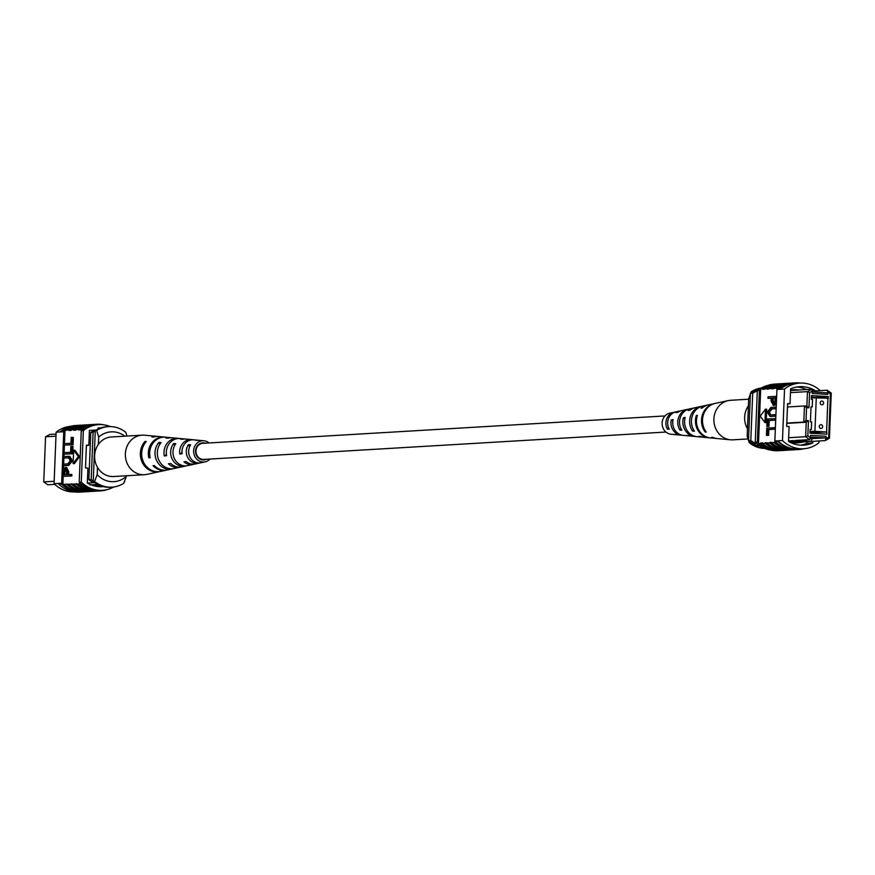 <?xml version="1.0" encoding="UTF-8"?>
<svg xmlns="http://www.w3.org/2000/svg" width="875" height="875" viewBox="0 0 875 875"><rect width="100%" height="100%" fill="white"/><g stroke="black" fill="none" stroke-linecap="round" stroke-linejoin="round"><path stroke-width="1.31" d="M664.989 415.942L202.781 443.33A8.061 7.284 86.6 0 0 195.978 451.369A8.061 7.284 86.6 0 0 202.934 459.43A8.061 7.284 86.6 0 0 203.733 459.43L665.941 432.042M98.088 484.684L95.091 484.859L99.619 485.384M55.978 436.177L45.566 436.8L43.75 481.884L54.163 481.261M43.75 481.884L47.775 484.772L54.753 484.356M100.023 485.548L91.536 485.012M90.048 484.925L97.672 484.466M87.38 483.044L94.62 482.617M89.425 430.445L96.119 430.052M124.633 480.966L124.6 481.644A32.266 29.137 -93.4 0 1 124.294 481.819M93.625 482.672A32.266 29.137 -93.4 0 1 88.878 479.686L91.186 479.555L93.089 432.316A32.266 29.137 -93.4 0 1 95.244 431.134M93.242 480.998A32.266 29.137 -93.4 0 1 91.186 479.555M88.878 479.686L90.781 432.458L93.089 432.316M90.781 432.458A32.266 29.137 -93.4 0 1 95.736 430.073M45.566 436.8L49.788 434.416L56.055 434.044M95.112 484.827L99.466 485.319M98.394 444.38L98.689 437.095L96.655 430.489L95.266 430.577A29.575 26.709 -93.4 0 1 107.089 426.705L108.467 426.617A29.575 26.709 -93.4 0 1 125.77 432.316L126.962 436.056M124.841 436.188A24.194 21.853 86.6 0 0 98.689 437.095M94.598 481.48L97.18 474.6A24.194 21.853 86.6 0 0 126.306 476.427L123.725 483.295A29.575 26.709 -93.4 0 1 111.912 487.167A29.575 26.709 -93.4 0 1 94.598 481.48L93.22 481.556L95.266 430.577M111.912 487.167L110.523 487.255A29.575 26.709 -93.4 0 1 93.22 481.556M126.306 476.427L126.328 475.781M96.655 430.489A29.575 26.709 -93.4 0 1 108.467 426.617M97.18 474.6L97.475 467.316M103.775 424.834A32.747 29.575 86.6 0 0 99.772 424.277A32.747 29.575 86.6 0 0 96.512 424.277A32.747 29.575 86.6 0 0 82.545 429.155L82.523 429.745A32.266 29.137 86.6 0 0 81.266 430.686L83.344 430.566A32.266 29.137 -93.4 0 1 98.623 424.637A32.266 29.137 -93.4 0 1 110.283 426.573M83.398 491.892A32.747 29.575 -93.4 0 1 82.359 491.969A32.747 29.575 -93.4 0 1 61.163 483.875L61.206 483.284A32.266 29.137 86.6 0 0 77.175 491.291M63.164 476.405L62.847 484.345L80.347 483.908A32.747 29.575 86.6 0 0 100.341 490.908A32.747 29.575 86.6 0 0 107.483 489.497M62.847 484.345A32.266 29.137 -93.4 0 1 61.677 483.252L58.68 483.438L58.625 484.017A32.747 29.575 86.6 0 0 79.822 492.122L82.359 491.969M74.714 491.936A32.266 29.137 -93.4 0 1 54.064 483.711L58.68 483.438M73.358 437.413L73.062 444.73L63.777 445.134L63.842 443.669L70.962 443.253L71.203 437.391L73.358 437.413M72.997 446.447L72.702 453.764L63.416 454.169L63.47 452.703L70.602 452.277L70.831 446.425L72.997 446.447M69.07 457.877L63.263 458.062L63.317 456.608L68.589 456.323L71.312 460.611L72.527 460.688L68.808 465.434L64.17 465.708L62.956 465.631L63.011 464.166L67.659 463.892L70.361 460.775L68.523 457.789L63.263 458.062M68.589 456.323L69.803 456.4L72.527 460.688M70.656 474.425L71.87 474.502L71.805 475.967L62.53 476.361L62.945 469.755L65.22 467.447L67.528 471.647L67.408 474.611L70.656 474.425L70.591 475.891L62.53 476.361M65.756 467.48L66.719 467.523L68.731 471.723L68.622 474.545M79.592 456.641L74.867 450.231L73.653 450.155L73.117 463.564L74.331 463.641L79.592 456.641L78.378 456.564L73.653 450.155M113.739 486.992A32.266 29.137 -93.4 0 1 102.386 490.306A32.266 29.137 -93.4 0 1 81.266 482.092L79.198 482.212A32.266 29.137 86.6 0 0 80.369 483.306L80.347 483.908M96.512 424.277L94.445 424.397A32.747 29.575 86.6 0 0 80.467 429.275L82.545 429.155M80.467 429.275L80.445 429.877L78.367 429.997A32.266 29.137 -93.4 0 1 87.303 425.808M93.406 424.484A32.747 29.575 86.6 0 0 92.367 424.517L89.83 424.67A32.747 29.575 86.6 0 0 75.852 429.548L78.389 429.406L78.367 429.997M75.852 429.548L75.83 430.15L73.763 430.27A32.266 29.137 -93.4 0 1 82.688 426.081M88.791 424.758A32.747 29.575 86.6 0 0 87.752 424.791L85.225 424.944A32.747 29.575 86.6 0 0 71.247 429.822L73.784 429.68L73.763 430.27M71.247 429.822L71.225 430.412L69.147 430.544A32.266 29.137 -93.4 0 1 78.083 426.355M84.186 425.031A32.747 29.575 86.6 0 0 83.147 425.064L80.609 425.217A32.747 29.575 86.6 0 0 66.631 430.095L69.169 429.953L69.147 430.544M66.631 430.095L65.002 430.784L64.477 443.636M64.422 445.178L64.116 452.659M64.061 454.202L63.962 456.564M63.897 458.106L63.656 464.133M63.591 465.675L63.481 468.508M92.619 491.345A32.747 29.575 -93.4 0 1 91.58 491.422A32.747 29.575 -93.4 0 1 71.586 484.422M91.58 491.422L89.042 491.575A32.747 29.575 -93.4 0 1 69.048 484.575M88.003 491.619A32.747 29.575 -93.4 0 1 86.975 491.695A32.747 29.575 -93.4 0 1 66.97 484.695M86.975 491.695L84.438 491.848A32.747 29.575 -93.4 0 1 64.433 484.848M58.625 484.017L61.163 483.875M97.223 491.072A32.747 29.575 -93.4 0 1 96.195 491.148L93.658 491.302A32.747 29.575 -93.4 0 1 73.653 484.302M96.195 491.148A32.747 29.575 -93.4 0 1 76.191 484.148M54.064 483.711L56.131 432.184A32.266 29.137 -93.4 0 1 70.952 426.278M56.131 432.184L63.284 431.758A32.266 29.137 -93.4 0 1 73.467 426.628M79.57 425.294A32.747 29.575 86.6 0 0 78.531 425.337A32.747 29.575 86.6 0 0 63.273 431.167L63.744 431.725A32.266 29.137 -93.4 0 1 65.002 430.784M87.752 424.791A32.747 29.575 86.6 0 0 73.784 429.68M83.147 425.064A32.747 29.575 86.6 0 0 69.169 429.953M78.531 425.337L75.994 425.491A32.747 29.575 86.6 0 0 60.736 431.309L60.747 431.911M63.273 431.167L60.736 431.309M92.367 424.517A32.747 29.575 86.6 0 0 78.389 429.406M80.369 483.306A32.266 29.137 86.6 0 0 100.319 490.427L102.386 490.306M98.623 424.637L96.545 424.758A32.266 29.137 86.6 0 0 82.523 429.745M79.198 482.212L81.266 430.686M81.266 482.092L83.344 430.566M86.395 445.452L88.834 445.309L89.425 430.412M103.458 486.631A32.266 29.137 -93.4 0 1 102.528 486.697A32.266 29.137 -93.4 0 1 87.314 483.011L87.916 468.114L85.487 467.961L86.406 445.156L88.834 445.309M97.081 486.456A32.266 29.137 86.6 0 0 99.859 485.538M98.481 428.236A32.266 29.137 -93.4 0 1 100.045 428.192M63.744 431.725L61.677 483.252M66.456 474.677L66.588 471.603L65.198 468.902L63.645 471.811L63.525 474.841L66.456 474.677M70.591 475.891L71.805 475.967M67.528 471.647L68.731 471.723M66.412 468.978L64.859 471.887L64.75 474.775M63.645 471.811L64.859 471.887M71.312 460.611L67.605 465.358L62.956 465.631M71.783 446.37L71.487 453.688L72.702 453.764M71.487 453.688L63.416 454.169M72.144 437.336L71.848 444.664L73.062 444.73M71.848 444.664L63.777 445.134M73.117 463.564L78.378 456.564M100.341 490.908L98.263 491.028A32.747 29.575 -93.4 0 1 78.269 484.028M76.213 483.558A32.266 29.137 86.6 0 0 91.011 490.47M66.992 484.105A32.266 29.137 86.6 0 0 81.791 491.017M71.608 483.831A32.266 29.137 86.6 0 0 86.395 490.744M158.156 436.494A17.795 16.067 86.6 0 0 157.577 436.428L144.528 435.203A19.808 17.883 86.6 0 0 142.067 435.17A19.808 17.883 86.6 0 0 134.127 437.773A19.808 17.883 86.6 0 0 127.837 464.811A19.808 17.883 86.6 0 0 144.408 474.709A19.808 17.883 86.6 0 0 146.847 474.37L159.666 471.625A17.795 16.067 86.6 0 0 160.234 471.483M142.067 435.17L111.322 436.986A19.808 17.883 86.6 0 0 97.092 466.637A19.808 17.883 86.6 0 0 113.663 476.525L144.408 474.709M188.639 451.227A9.056 8.181 86.6 0 0 188.759 453.25M205.308 443.177A8.542 7.711 86.6 0 0 203.317 442.848A8.542 7.711 86.6 0 0 199.336 443.986A8.542 7.711 86.6 0 0 195.978 454.103A8.542 7.711 86.6 0 0 204.334 459.845A8.542 7.711 86.6 0 0 206.259 459.288M174.672 445.495L173.622 443.527A13.738 12.403 86.6 0 0 172.375 459.419A13.738 12.403 86.6 0 0 185.566 466.058A13.738 12.403 86.6 0 0 185.588 466.047L185.489 465.872M173.622 443.527L175.831 443.691A13.42 12.119 -93.4 0 0 174.672 459.145A13.42 12.119 -93.4 0 0 187.48 465.642L193.255 464.406A12.534 11.309 -93.4 0 1 183.947 461.847L186.255 461.552A12.217 11.036 86.6 0 0 195.245 463.98L205.209 461.836A10.653 9.625 -93.4 0 1 194.283 455.098A10.653 9.625 -93.4 0 1 198.363 442.148A10.653 9.625 -93.4 0 1 203.962 440.77A10.653 9.625 -93.4 0 1 209.059 442.958M145.545 442.4L145.031 441.438A17.795 16.067 86.6 0 0 142.264 462.416A17.795 16.067 86.6 0 0 159.666 471.625M145.031 441.438L146.289 441.525A17.62 15.914 -93.4 0 0 143.588 462.284A17.62 15.914 -93.4 0 0 160.803 471.373L166.491 470.148A16.723 15.105 -93.4 0 1 152.994 465.675L154.306 465.511A16.548 14.941 86.6 0 0 167.628 469.908L172.189 468.934A15.838 14.295 86.6 0 0 172.834 468.77L172.812 468.716M159.83 444.27L158.856 442.444A15.838 14.295 86.6 0 0 156.822 460.961A15.838 14.295 86.6 0 0 172.189 468.934M158.856 442.444L161.055 442.597A15.52 14.011 -93.4 0 0 159.141 460.731A15.52 14.011 -93.4 0 0 174.18 468.508A15.52 14.011 -93.4 0 0 174.737 468.366M173.556 468.617L172.834 468.77M189.569 446.808L188.42 444.653A11.638 10.511 86.6 0 0 187.775 457.559A11.638 10.511 86.6 0 0 198.319 463.291L198.122 462.919M188.42 444.653L190.63 444.828A11.32 10.227 -93.4 0 0 190.061 457.286A11.32 10.227 -93.4 0 0 200.211 462.875L198.319 463.291M210.011 459.058A10.653 9.625 -93.4 0 1 208.162 460.611A10.653 9.625 -93.4 0 1 205.209 461.836M198.592 440.322A11.638 10.511 86.6 0 0 197.575 440.169L193.812 439.819A12.217 11.036 86.6 0 0 187.392 441.405A12.217 11.036 86.6 0 0 182.109 453.742L179.802 454.038A12.534 11.309 -93.4 0 1 185.194 441.252A12.534 11.309 -93.4 0 1 191.778 439.633A12.534 11.309 -93.4 0 1 192.795 439.775M184.975 439.042A13.738 12.403 86.6 0 0 183.958 438.9L180.184 438.539A14.317 12.928 86.6 0 0 172.67 440.398A14.317 12.928 86.6 0 0 166.611 455.667L164.314 455.962A14.623 13.213 -93.4 0 1 170.472 440.245A14.623 13.213 -93.4 0 1 178.161 438.353A14.623 13.213 -93.4 0 1 179.178 438.495M171.347 437.752A15.838 14.295 86.6 0 0 170.33 437.62L165.692 437.183A16.548 14.941 86.6 0 0 156.997 439.338A16.548 14.941 86.6 0 0 150.161 457.702L148.848 457.866A16.723 15.105 -93.4 0 1 155.75 439.25A16.723 15.105 -93.4 0 1 164.533 437.073A16.723 15.105 -93.4 0 1 165.113 437.15M167.059 470.017A16.723 15.105 -93.4 0 1 166.491 470.148M180.863 467.02A14.623 13.213 -93.4 0 1 179.867 467.283A14.623 13.213 -93.4 0 1 168.459 463.772L170.767 463.488A14.317 12.928 86.6 0 0 181.869 466.856L185.566 466.058M194.239 464.144A12.534 11.309 -93.4 0 1 193.255 464.406M157.577 436.428A17.795 16.067 86.6 0 0 151.933 437.008L153.191 437.095A17.62 15.914 -93.4 0 1 158.736 436.538L164.533 437.073M170.33 437.62A15.838 14.295 86.6 0 0 165.758 438.014L167.956 438.167A15.52 14.011 -93.4 0 1 172.364 437.806L178.161 438.353M183.958 438.9A13.738 12.403 86.6 0 0 180.534 439.097L182.733 439.272A13.42 12.119 -93.4 0 1 185.981 439.086L191.778 439.633M197.575 440.169A11.638 10.511 86.6 0 0 195.322 440.223L197.531 440.398A11.32 10.227 -93.4 0 1 199.609 440.355L203.962 440.77M201.152 443.144A8.892 8.028 -93.4 0 1 201.895 443.439M148.848 457.866L150.03 457.111M164.314 455.962L166.436 454.595M179.802 454.038L182 452.627M819.262 426.453A1.881 1.695 86.6 0 0 822.664 426.661A1.881 1.695 86.6 0 0 819.262 426.453M820.214 402.839A1.881 1.695 86.6 0 0 823.605 403.047A1.881 1.695 86.6 0 0 820.214 402.839M815.62 397.523L811.431 396.977M814.188 433.398L814.209 432.753M809.987 432.666L826.58 432.02L827.936 398.212L811.398 397.775M816.288 397.48L814.931 431.298L810.031 431.583M814.931 431.298L826.58 432.02M795.462 440.508L810.83 441.47L795.408 440.453L809.681 439.611L805.656 436.712L806.236 422.231L803.808 422.078L804.464 405.967L787.467 406.984M792.302 442.575L803.458 441.908L788.528 440.978M806.542 407.63L804.464 405.967L806.881 406.12L807.472 391.628L811.694 389.255L812.317 391.07L809.583 392.612L808.97 407.783L806.542 407.63L806.028 420.514L808.456 420.667L807.844 435.838L810.447 437.708L810.534 435.323L826.066 436.297L825.978 438.681L828.712 437.139L830.452 393.914L827.848 392.044L827.225 390.228L831.25 393.116L829.434 438.2L825.212 440.584L810.83 441.47M809.123 441.536L803.458 441.908M788.659 437.73L805.656 436.712L807.844 435.838M788.539 440.858L794.073 440.595M812.284 391.934L827.127 392.864L827.75 394.428L827.848 392.044M827.75 394.428L812.219 393.455L812.317 391.07M826.645 430.412L826.886 434.197L809.977 433.136L810.13 429.384L811.333 429.45L810.119 429.527M827.848 400.356L828.395 396.627L811.486 395.566L811.333 399.317L812.547 399.394L812.241 406.908L811.027 406.842L810.425 421.87L811.639 421.936L811.333 429.45M827.553 407.87L826.952 422.898M790.552 390.513L797.814 390.075M812.284 390.983L813.323 392M756.569 443.373L753.167 443.57A28.503 25.736 86.6 0 0 756.503 445.419L759.456 445.594M758.975 445.266L756.503 445.419M758.778 389.55A28.503 25.736 86.6 0 0 755.289 390.972A31.762 28.689 86.6 0 0 750.4 393.356L748.497 440.595A32.266 29.137 86.6 0 0 753.167 443.57M757.323 390.852L755.289 390.972M786.811 423.084L803.808 422.078L806.028 420.514M786.8 423.38L806.236 422.231L808.456 420.667M809.583 392.612L807.472 391.628L790.475 392.634M757.312 390.939A31.762 28.689 86.6 0 0 752.708 393.225L750.805 440.453A32.266 29.137 86.6 0 0 755.475 443.439L755.519 442.411M750.805 440.453L748.497 440.595M752.708 393.225L750.4 393.356M828.395 396.627L815.631 397.381M812.241 406.908L811.027 406.984M797.486 390.053L811.694 389.255M827.225 390.228L812.962 391.07M810.447 437.708L809.681 439.611M810.086 438.594L825.311 437.948L810.469 437.019M825.212 440.584L825.978 438.681M826.066 436.297L825.311 437.948M812.175 438.725L810.939 441.427M803.863 441.208L803.556 441.864M808.97 407.783L806.881 406.12M831.25 393.116L830.452 393.914M829.434 438.2L828.712 437.139M748.508 440.453L747.195 436.089L748.694 398.573L750.641 393.345M748.573 440.65L749.23 442.684L750.608 442.608A29.575 26.709 86.6 0 0 764.291 448.241M749.23 442.684A29.575 26.709 86.6 0 0 764.717 448.427M761.261 388.008A29.575 26.709 86.6 0 0 751.275 391.705L752.642 392.12M751.275 391.705L750.706 393.181M760.845 388.237A29.575 26.709 86.6 0 0 752.653 391.617M800.056 387.034L797.628 386.881L800.177 387.012M820.247 390.644A32.266 29.137 86.6 0 0 799.816 383.086A32.266 29.137 86.6 0 0 784.536 389.025L782.469 440.541A32.266 29.137 86.6 0 0 803.578 448.755L798.973 449.028A32.266 29.137 -93.4 0 1 795.769 449.017L795.134 448.886M776.278 384.989A32.266 29.137 86.6 0 0 767.342 389.167L767.364 388.577A32.747 29.575 -93.4 0 1 781.342 383.698A32.747 29.575 -93.4 0 1 782.381 383.655M780.894 384.716A32.266 29.137 86.6 0 0 771.958 388.894L771.98 388.303L767.342 389.167M777.777 388.555L776.562 388.62L776.595 388.03L771.958 388.894M771.663 385.262A32.266 29.137 86.6 0 0 762.738 389.441L762.759 388.85A32.747 29.575 -93.4 0 1 776.737 383.972A32.747 29.575 -93.4 0 1 777.777 383.928M767.364 388.577L762.738 389.441M762.759 388.85L760.681 388.97A32.747 29.575 -93.4 0 1 774.659 384.092L776.737 383.972M764.827 388.73A32.747 29.575 -93.4 0 1 778.805 383.852L781.342 383.698M784.536 389.025L779.92 389.288L779.92 388.697A32.747 29.575 -93.4 0 1 795.178 382.878A32.747 29.575 -93.4 0 1 798.427 382.878A32.747 29.575 -93.4 0 1 800.286 383.064M779.92 388.697L777.383 388.85A32.747 29.575 -93.4 0 1 792.641 383.031L795.178 382.878M776.595 388.03A32.747 29.575 -93.4 0 1 790.562 383.152A32.747 29.575 -93.4 0 1 791.602 383.108M774.058 388.183A32.747 29.575 -93.4 0 1 788.025 383.305L790.562 383.152M771.98 388.303A32.747 29.575 -93.4 0 1 785.958 383.425A32.747 29.575 -93.4 0 1 786.997 383.381M769.442 388.456A32.747 29.575 -93.4 0 1 783.42 383.578L785.958 383.425M795.769 449.017A32.266 29.137 -93.4 0 1 777.853 440.814L774.856 441L776.923 389.473A32.266 29.137 -93.4 0 1 777.383 389.113M775.841 442.105L771.859 442.925A32.747 29.575 86.6 0 0 791.853 449.936L794.391 449.783A32.747 29.575 86.6 0 0 795.43 449.706M789.206 449.105A32.266 29.137 -93.4 0 1 774.419 442.181M803.578 448.755A32.266 29.137 86.6 0 0 818.869 442.816L818.945 440.956M782.469 440.541L777.853 440.814L777.798 441.405A32.747 29.575 -93.4 0 0 799.006 449.509L796.469 449.663A32.747 29.575 86.6 0 1 775.261 441.558L777.798 441.405M775.327 429.166L768.852 429.548L768.611 435.4L766.456 435.389L766.752 428.061L775.392 427.623M775.698 420.142L769.212 420.525L768.972 426.377L766.817 426.355L767.113 419.038L775.753 418.6M775.852 416.238L770.591 416.402M776.158 408.669L772.144 408.909L769.453 412.016L770.744 414.925M776.333 404.294L774.058 405.322M771.192 398.256L767.944 398.3L768.009 396.834L776.07 396.364L775.655 402.97L773.38 405.278L771.072 401.078L771.192 398.114L767.944 398.3M766.161 422.647L766.697 409.238L765.483 409.161L760.222 416.161L764.947 422.57L766.161 422.647M771.859 442.925L771.881 442.334L769.803 442.455L769.781 443.056L765.188 442.728L765.166 443.33L762.628 443.472A32.747 29.575 86.6 0 0 782.633 450.483L785.17 450.33A32.747 29.575 86.6 0 0 786.209 450.242M760.681 388.97L760.659 389.572A32.266 29.137 86.6 0 0 759.402 390.513L757.334 390.633L755.256 442.159A32.266 29.137 86.6 0 0 771.225 450.166M762.628 443.472L762.661 442.881L760.583 443.002L760.561 443.603L758.483 443.723L760.659 389.572M767.244 443.198A32.747 29.575 86.6 0 0 787.248 450.209L789.775 450.056A32.747 29.575 86.6 0 0 790.814 449.969M769.781 443.056A32.747 29.575 86.6 0 0 789.775 450.056M774.386 442.783A32.747 29.575 86.6 0 0 794.391 449.783M804.048 448.722A32.747 29.575 -93.4 0 1 799.006 449.509M765.166 443.33A32.747 29.575 86.6 0 0 785.17 450.33M777.383 388.85L777.383 389.441L779.92 389.288A32.266 29.137 -93.4 0 1 795.211 383.359L799.816 383.086M785.498 384.442A32.266 29.137 86.6 0 0 776.562 388.62M759.402 390.513L757.334 442.039A32.266 29.137 86.6 0 0 758.505 443.133M757.334 442.039L755.256 442.159M767.517 385.503A32.266 29.137 86.6 0 0 757.334 390.633M806.848 441.667L806.783 443.33A32.266 29.137 -93.4 0 1 800.723 445.156M814.866 390.961L814.887 390.381A32.266 29.137 86.6 0 0 799.673 386.684A32.266 29.137 86.6 0 0 790.617 388.861L790.027 403.758L787.598 403.605L786.68 426.42L789.108 426.562L788.506 441.459A32.266 29.137 86.6 0 0 803.731 445.156A32.266 29.137 86.6 0 0 812.777 442.98L806.783 443.33M812.777 442.98L812.842 441.317M814.887 390.381L812.131 390.545M787.588 403.9L790.027 403.758M798.055 390.064A32.266 29.137 86.6 0 0 792.991 389.769M799.203 389.998A32.266 29.137 86.6 0 0 793.57 389.725A32.266 29.137 86.6 0 0 790.573 390.075M806.641 389.561A32.266 29.137 86.6 0 0 796.688 387.034M803.305 441.919A32.266 29.137 -93.4 0 1 797.847 442.827A32.266 29.137 -93.4 0 1 789.414 441.962M772.133 398.048L772.013 401.122L773.402 403.823L774.955 400.914L775.075 397.884L772.133 398.048L773.347 398.125L773.227 401.198L774.616 403.9M773.38 405.278L774.594 405.355M775.655 402.97L776.377 403.014M776.07 396.364L776.65 396.397M775.064 398.027L773.347 398.125M772.013 401.122L773.227 401.198M775.337 414.663L775.283 416.117L770.011 416.402L767.288 412.114L770.995 407.367L775.644 407.094L775.589 408.559L770.941 408.833L768.239 411.95L770.077 414.936L775.917 414.695M768.239 411.95L769.453 412.016M775.589 408.559L776.158 408.592M775.644 407.094L776.212 407.127M770.634 416.402L771.848 416.467M775.283 416.117L775.852 416.161M775.184 418.556L775.119 420.022L767.998 420.448L767.758 426.3L768.972 426.377M767.758 426.3L766.817 426.355M767.998 420.448L769.212 420.525M775.119 420.022L775.698 420.066M774.823 427.591L774.758 429.056L767.638 429.472L767.397 435.334L768.611 435.4M767.397 435.334L766.456 435.389M767.638 429.472L768.852 429.548M774.758 429.056L775.337 429.089M764.947 422.57L765.483 409.161M760.561 443.603A32.747 29.575 86.6 0 0 780.555 450.603A32.747 29.575 86.6 0 0 781.594 450.516M780.555 450.603L778.487 450.723A32.747 29.575 -93.4 0 1 758.483 443.723M775.37 449.914A32.266 29.137 -93.4 0 1 760.583 443.002M775.316 440.967L775.261 441.558M784.591 449.367A32.266 29.137 -93.4 0 1 769.803 442.455M779.986 449.641A32.266 29.137 -93.4 0 1 765.188 442.728M748.037 438.944L732.933 439.83A19.808 17.883 -93.4 0 1 730.472 439.797A19.808 17.883 -93.4 0 1 721.317 436.002A19.808 17.883 -93.4 0 1 717.227 408.319A19.808 17.883 -93.4 0 1 728.153 400.63A19.808 17.883 -93.4 0 1 730.592 400.291L748.672 399.219M747.491 428.805A19.808 17.883 -93.4 0 1 747.972 406.492A19.808 17.883 -93.4 0 1 748.409 405.869M695.822 436.505A14.317 12.928 -93.4 0 1 694.816 436.461L691.042 436.1A13.738 12.403 -93.4 0 1 688.352 435.52L686.47 435.367A13.42 12.119 86.6 0 0 689.019 435.914A13.42 12.119 86.6 0 0 690.025 435.958M730.472 439.797L717.423 438.572A17.795 16.067 -93.4 0 1 712.753 437.347L711.681 437.27A17.62 15.914 86.6 0 0 716.264 438.462A17.62 15.914 86.6 0 0 716.844 438.506M709.887 437.85A16.548 14.941 -93.4 0 1 709.308 437.817L704.67 437.38A15.838 14.295 -93.4 0 1 700.952 436.472L699.07 436.33A15.52 14.011 86.6 0 0 702.636 437.194A15.52 14.011 86.6 0 0 703.653 437.248M682.205 435.225A12.217 11.036 -93.4 0 1 681.188 435.181L677.425 434.831A11.638 10.511 -93.4 0 1 675.763 434.525L673.892 434.372A11.32 10.227 86.6 0 0 675.391 434.645A11.32 10.227 86.6 0 0 676.408 434.678M675.062 412.092A11.32 10.227 86.6 0 0 674.067 412.245L669.791 413.164A10.653 9.625 86.6 0 0 662.32 421.28A10.653 9.625 86.6 0 0 666.127 432.195A10.653 9.625 86.6 0 0 671.038 434.23L675.391 434.645M709.308 437.817A16.548 14.941 -93.4 0 1 701.663 434.645A16.548 14.941 -93.4 0 1 696.336 415.516L697.364 415.341A16.723 15.105 86.6 0 0 702.745 434.722A16.723 15.105 86.6 0 0 710.467 437.927L716.264 438.462M694.816 436.461A14.317 12.928 -93.4 0 1 688.198 433.716A14.317 12.928 -93.4 0 1 683.408 417.769L685.212 417.452A14.623 13.213 86.6 0 0 690.091 433.847A14.623 13.213 86.6 0 0 696.839 436.647L702.636 437.194M681.188 435.181A12.217 11.036 -93.4 0 1 675.544 432.841A12.217 11.036 -93.4 0 1 671.278 419.902L673.083 419.584A12.534 11.309 86.6 0 0 677.436 432.972A12.534 11.309 86.6 0 0 683.222 435.367L689.019 435.914M714.766 403.517A17.62 15.914 86.6 0 0 714.197 403.627L708.509 404.852A16.723 15.105 86.6 0 0 702.122 408.078L701.083 408.264A16.548 14.941 -93.4 0 1 707.372 405.092A16.548 14.941 -93.4 0 1 707.941 404.983M701.816 406.328A15.52 14.011 86.6 0 0 700.82 406.492L695.133 407.717A14.623 13.213 86.6 0 0 689.97 410.2L688.155 410.517A14.317 12.928 -93.4 0 1 693.131 408.144A14.317 12.928 -93.4 0 1 694.137 407.98M688.439 409.205A13.42 12.119 86.6 0 0 687.444 409.369L681.745 410.594A12.534 11.309 86.6 0 0 677.841 412.333L676.036 412.65A12.217 11.036 -93.4 0 1 679.755 411.02A12.217 11.036 -93.4 0 1 680.761 410.856M714.197 403.627A17.62 15.914 86.6 0 0 705.173 431.998L706.245 432.086A17.795 16.067 -93.4 0 1 715.334 403.375L728.153 400.63M700.82 406.492A15.52 14.011 86.6 0 0 692.552 431.069L694.433 431.2A15.838 14.295 -93.4 0 1 702.811 406.066L707.372 405.092M687.444 409.369A13.42 12.119 86.6 0 0 679.962 430.106L681.833 430.248A13.738 12.403 -93.4 0 1 689.434 408.942L693.131 408.144M674.067 412.245A11.32 10.227 86.6 0 0 667.384 429.111L669.255 429.264A11.638 10.511 -93.4 0 1 676.058 411.819L679.755 411.02M705.666 431.255L705.173 431.998M693.481 429.658L692.552 431.069M680.936 428.619L679.962 430.106M668.445 427.492L667.384 429.111M696.336 415.516L697.113 416.15M683.408 417.769L684.862 418.939M671.278 419.902L672.809 421.138M67.911 457.789L69.027 457.866M67.605 465.358L68.808 465.434M775.895 400.695L776.475 400.739M770.941 408.833L772.144 408.909M98.022 428.006L101.117 427.82M66.719 467.523L65.505 467.447M179.867 467.283L174.18 468.508M774.309 405.355L773.095 405.278M771.225 416.478L770.011 416.402"/></g></svg>
